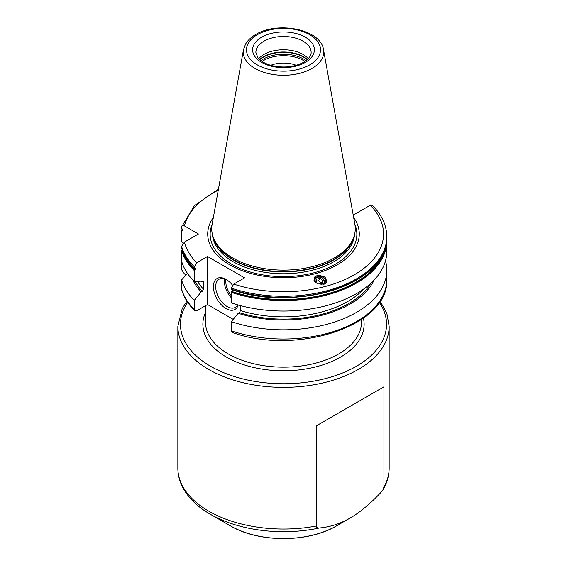<?xml version="1.0" encoding="UTF-8"?>
<svg xmlns="http://www.w3.org/2000/svg" width="567" height="567" viewBox="0 0 567 567"><rect width="100%" height="100%" fill="white"/><g stroke="black" fill="none" stroke-linecap="round" stroke-linejoin="round"><path stroke-width="0.85" d="M194.332 300.304A103.3 59.641 180 0 1 181.589 279.928L181.66 289.673C183.871 297.278 188.244 304.316 194.779 310.78L194.332 309.497L194.332 300.304L201.193 291.934L202.327 291.282L203.525 289.262A90.784 52.412 180 0 1 197.812 281.764M385.51 260.806A103.3 59.641 180 0 1 386.8 270.19A103.3 59.641 180 0 1 334.899 321.928A103.3 59.641 180 0 1 231.343 321.673L231.343 330.866L232.215 332.418C296.102 355.899 389.55 325.784 386.8 279.389A103.3 59.641 0 0 1 334.899 331.121A103.3 59.641 0 0 1 231.343 330.866M203.525 289.262L203.525 281.962L202.327 281.324L201.193 281.976L194.332 281.53L194.332 270.615A103.3 59.641 180 0 1 181.589 250.238L181.589 269.651L184.438 273.953L186.096 274.91M183.006 243.271L181.589 241.684L181.589 230.769L182.978 230.599L181.589 228.373L181.589 226.913C181.723 225.411 182.673 225.078 184.438 225.907L198.443 233.994L184.438 242.081L181.589 246.383A103.3 59.641 0 0 0 194.332 266.759L196.714 262.734L207.529 256.49L207.529 304.536L196.714 310.78L194.779 310.78M202.802 281.161A90.784 52.412 180 0 0 203.525 281.962L203.326 281.338M194.332 270.615L194.857 270.126A102.584 59.223 180 0 1 182.397 250.331M194.332 266.759L194.332 268.219L195.346 268.219M194.857 268.099C195.728 268.276 195.728 268.949 194.857 270.126M233.228 319.377L207.529 304.536M353 213.865L354.184 214.553L370.286 205.261L372.221 205.254C381.789 214.773 386.644 225.241 386.8 236.652A103.3 59.641 180 0 1 334.899 288.383A103.3 59.641 180 0 1 231.343 288.128L231.343 289.198A103.3 59.641 0 0 0 334.899 289.453A103.3 59.641 0 0 0 386.8 237.722C390.202 282.38 295.811 313.501 231.52 289.51M181.589 246.383L181.589 247.843A103.3 59.641 180 0 0 194.332 268.219M181.589 250.238L182.213 249.693M181.589 279.928L187.471 273.393M181.589 226.913L194.431 205.601L218.437 189.158M201.193 291.934A93.945 54.241 180 0 1 192.844 280.006M374.156 280.006A93.945 54.241 0 0 1 238.204 313.303L231.343 321.673M238.204 313.303L239.338 312.644L240.536 310.624A90.784 52.412 0 0 0 363.723 288.993M353.645 217.437A75.78 43.751 0 0 1 337.082 264.931A75.78 43.751 180 0 1 241.542 270.431A75.78 43.751 180 0 1 213.355 217.437M231.343 288.128L233.724 284.102L244.533 277.858L207.529 256.49M324.033 284.18L327.046 282.238L325.231 277.029L317.159 275.668L314.146 277.61L315.961 282.82L324.033 284.18M353.978 236.538L353.404 238.253A71.194 41.1 0 0 1 333.843 259.53A71.194 41.1 180 0 1 262.641 269.764A71.194 41.1 180 0 1 213.596 238.253L213.022 236.538A71.775 41.441 180 0 0 262.464 268.311A71.775 41.441 180 0 0 334.254 257.992A71.775 41.441 0 0 0 353.978 236.538A71.775 41.441 0 0 0 354.892 224.412L323.516 49.655C320.844 29.172 277.525 20.958 255.703 34.509C251.16 37.124 247.779 40.307 245.561 44.063L243.484 49.655A40.229 23.226 0 0 0 266.207 73.023A40.229 23.226 0 0 0 311.949 68.472A40.229 23.226 0 0 0 323.516 49.655M213.022 236.538A71.775 41.441 180 0 1 212.108 224.412L243.484 49.655M258.694 58.677A27.634 15.954 180 0 1 263.96 54.425A27.634 15.954 0 0 1 308.306 58.677M296.25 65.304A22.758 13.14 0 0 0 270.75 65.304M383.016 489.697L383.937 486.975L383.937 386.822L316.301 425.867L316.301 526.027C316.351 527.487 317.378 528.146 319.391 527.997C330.15 527.012 340.391 523.695 350.115 518.04L336.571 525.864A75.05 43.333 180 0 1 230.429 525.864C258.644 542.81 308.356 542.81 336.571 525.864L350.123 518.04C359.882 512.433 370.131 503.921 380.847 492.51L383.016 489.697C387.07 482.8 389.118 475.578 389.153 468.037L389.153 326.372A105.653 61.002 180 0 1 358.209 369.5A105.653 61.002 180 0 1 243.066 382.725A105.653 61.002 180 0 1 177.847 326.372L182.191 308.646L186.89 301.112M316.301 425.867L383.937 386.822M194.332 281.53A103.3 59.641 180 0 1 181.589 261.153M181.589 230.769A103.3 59.641 180 0 1 182.177 228.891M231.343 292.374L231.343 302.898A103.3 59.641 180 0 0 334.899 303.154A103.3 59.641 180 0 0 386.8 251.422L386.8 240.89A103.3 59.641 180 0 1 334.899 292.622A103.3 59.641 180 0 1 231.343 292.374L231.676 291.672A102.847 59.379 0 0 0 386.028 245.036M385.036 248.757A102.584 59.223 180 0 1 231.868 291.495L231.676 291.672M231.868 291.495L232.498 289.836M231.676 289.51L231.343 289.198L231.676 289.51A102.847 59.379 180 0 0 371.633 268.822M240.536 305.656L240.536 310.624M238.19 305.011A17.882 10.326 60 0 1 226.027 308.583A17.882 10.326 60 0 1 213.39 286.682A17.882 10.326 60 0 1 226.027 279.382A17.882 10.326 60 0 1 226.035 279.382A17.882 10.326 60 0 1 232.505 285.18M237.644 304.862A16.252 9.384 -120 0 1 235.305 307.399A16.252 9.384 -120 0 1 227.183 306.591A16.252 9.384 60 0 1 216.559 292.267A16.252 9.384 60 0 1 219.053 279.248A16.252 9.384 60 0 1 226.623 279.744M232.038 285.853A6.499 3.756 60 0 1 232.038 284.613M325.812 283.422A6.662 5.982 33.3 0 0 323.622 277.32A6.662 5.982 33.3 0 0 317.159 275.668A6.662 5.982 -146.7 0 0 314.04 277.773M324.359 284.088A5.528 4.961 33.3 0 0 323.055 278.588A5.528 4.961 33.3 0 0 317.392 276.923A5.528 4.961 33.3 0 0 313.99 280.672M314.777 281.806A4.876 4.373 -146.7 0 1 317.775 277.27A4.876 4.373 33.3 0 1 323.07 279.063A4.876 4.373 33.3 0 1 323.559 284.294M320.972 284.457L322.29 284.102L322.864 280.729L320.043 278.269L316.641 279.184L316.06 282.564L317.109 283.472M320.043 278.269L318.463 280.672L316.287 281.253M322.864 280.729L321.291 283.124L318.463 280.672M321.071 284.436L321.291 283.124M181.589 289.12A103.3 59.641 0 0 0 194.332 309.497M205.481 305.719L205.481 322.12A78.019 45.048 0 0 0 253.64 363.738A78.019 45.048 0 0 0 338.669 353.971A78.019 45.048 0 0 0 361.519 322.12L361.519 319.512M370.768 283.33A92.407 53.355 180 0 1 239.338 312.644M202.327 291.282A92.407 53.355 180 0 1 195.239 281.593M233.724 284.102A100.047 57.763 0 0 0 354.247 274.839A100.047 57.763 0 0 0 370.286 205.261M184.438 242.081A100.047 57.763 0 0 0 196.714 262.734M218.245 190.214A100.047 57.763 0 0 0 184.438 225.907M212.058 224.674A73.349 42.348 180 0 0 247.885 271.295A73.349 42.348 180 0 0 335.366 264.222A73.349 42.348 0 0 0 354.942 224.674M354.552 234.554A71.13 41.065 0 0 1 333.793 261.734A71.13 41.065 180 0 1 257.772 270.983A71.13 41.065 180 0 1 212.448 234.554M213.135 236.878A71.13 41.065 180 0 0 261.167 269.864A71.13 41.065 180 0 0 333.793 259.913A71.13 41.065 0 0 0 353.865 236.878M257.326 34.672A37.011 21.369 0 0 0 257.326 64.893A37.011 21.369 0 0 0 309.674 64.893A37.011 21.369 0 0 0 309.674 34.672A37.011 21.369 0 0 0 257.326 34.672M261.663 37.174A30.887 17.832 0 0 0 261.663 62.391A30.887 17.832 0 0 0 305.337 62.391A30.887 17.832 0 0 0 305.337 37.174A30.887 17.832 0 0 0 261.663 37.174M263.96 41.157A27.634 15.954 0 0 0 255.866 52.433L257.907 57.763C258.999 59.492 263.584 63.582 272.536 65.772C284.322 68.16 294.712 66.977 303.714 62.228C311.418 57.26 311.127 53.56 311.134 52.433A27.634 15.954 0 0 0 294.075 37.698A27.634 15.954 0 0 0 263.96 41.157M307.456 59.521A28.541 16.478 0 0 0 263.315 56.828A28.541 16.478 180 0 0 259.544 59.521M259.736 59.698A28.605 16.514 180 0 1 263.272 57.21A28.605 16.514 0 0 1 307.264 59.698M306.116 60.641A28.605 16.514 0 0 0 263.272 59.074A28.605 16.514 180 0 0 260.884 60.641M262.039 61.456A28.038 16.188 180 0 1 263.676 60.428A28.038 16.188 0 0 1 304.961 61.456M319.391 527.997A103.754 59.904 180 0 1 210.137 514.149C197.522 506.877 188.407 498.017 182.808 487.577C179.526 481.305 177.868 474.792 177.847 468.037L177.847 326.372M316.301 526.027A105.653 61.002 180 0 1 177.847 468.037M383.937 486.975A105.653 61.002 0 0 0 389.153 468.037M379.309 302.331A103.052 59.5 180 0 1 356.374 366.317A103.052 59.5 180 0 1 226.913 373.972A103.052 59.5 180 0 1 187.691 302.331M205.481 312.516A80.62 46.551 0 0 0 243.434 364.638A80.62 46.551 0 0 0 340.512 357.16A80.62 46.551 0 0 0 363.433 318.172M182.213 230.946A102.584 59.223 180 0 1 182.666 229.437M224.695 278.929A16.252 9.384 -120 0 0 231.343 297.817M225.992 279.432A15.281 8.824 -120 0 0 231.343 295.74M386.8 270.19L386.8 279.389M230.429 525.864L210.137 514.149M380.11 301.112L386.857 313.402L389.153 326.372M386.8 236.652L386.8 237.722M386.8 240.89L386.765 239.302"/></g></svg>
